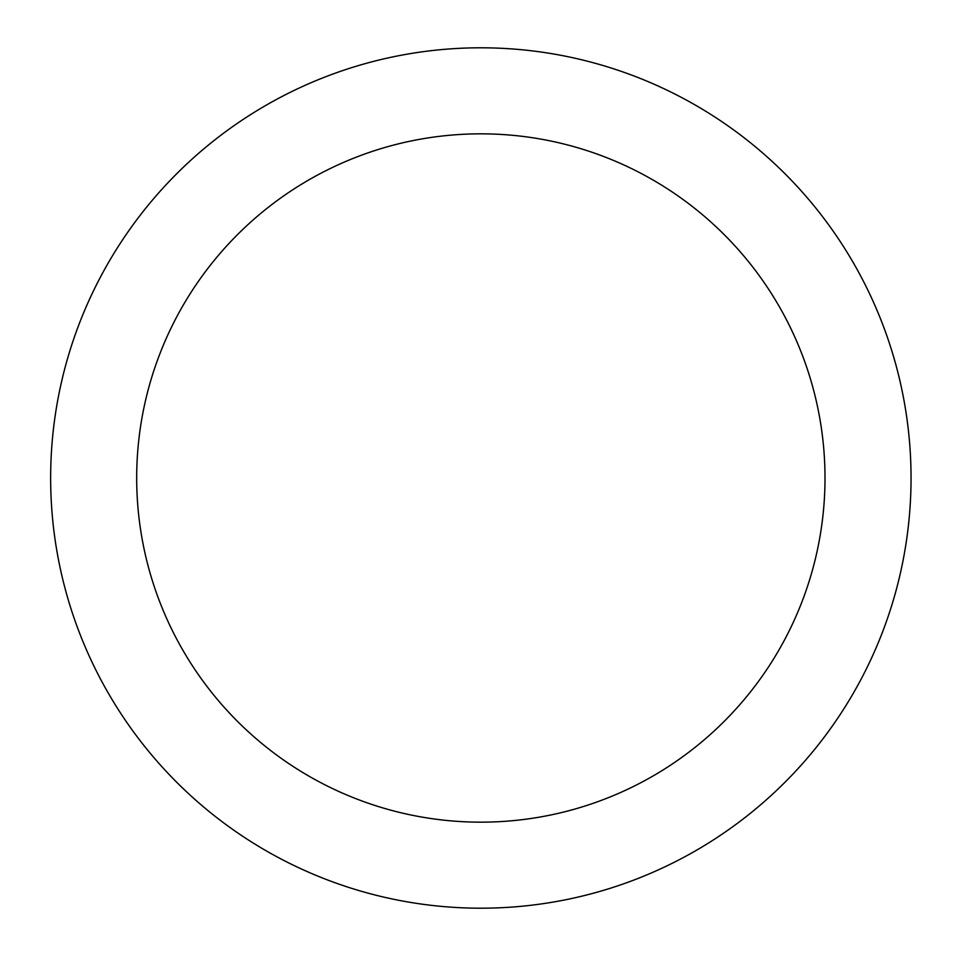 <?xml version="1.0" encoding="UTF-8"?>
<svg xmlns="http://www.w3.org/2000/svg" width="956" height="956" viewBox="0 0 956 956"><rect width="100%" height="100%" fill="white"/><g stroke="black" fill="none" stroke-linecap="round" stroke-linejoin="round"><path stroke-width="1.43" d="M480.844 47.8A430.2 430.2 0 0 1 911.044 478A430.2 430.2 0 0 1 480.844 908.2A430.2 430.2 0 0 1 50.644 478A430.2 430.2 0 0 1 480.844 47.8M480.844 822.16A344.16 344.16 0 0 1 136.684 478A344.16 344.16 0 0 1 480.844 133.84A344.16 344.16 0 0 1 825.004 478A344.16 344.16 0 0 1 480.844 822.16"/></g></svg>
